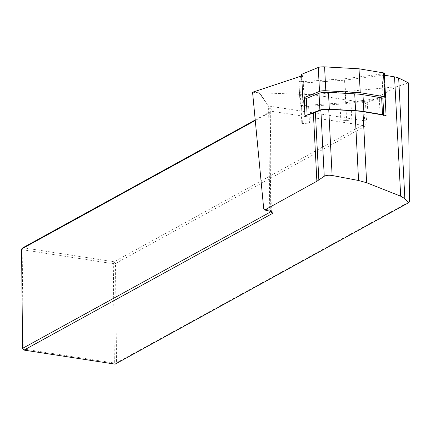 <?xml version="1.0" encoding="UTF-8"?>
<svg xmlns="http://www.w3.org/2000/svg" width="431" height="431" viewBox="0 0 431 431"><rect width="100%" height="100%" fill="white"/><g stroke="black" fill="none" stroke-linecap="round" stroke-linejoin="round"><path stroke-width="0.32" stroke-dasharray="2.15 1.62" d="M304.97 115.901L304.426 117.232L303.564 100.423L301.495 105.541L302.357 122.356L301.856 123.595L309.469 123.083L308.607 106.268L340.005 104.151L340.867 120.966L351.847 119.91A32.971 5.231 -2.9 0 1 340.867 120.966M304.038 97.724L302.896 75.511L299.782 83.205L301.856 123.595M299.782 83.205L344.568 80.188L345.166 91.841M345.242 93.317L346.643 120.578M351.847 119.91L350.985 103.095L379.318 99.459L380.18 116.268L386.074 115.513M344.568 80.188L384.005 75.123L385.12 96.867M383.768 115.163L383.762 115.125A6.433 1.024 -2.9 0 1 383.768 115.163A6.433 1.024 -2.9 0 1 380.18 116.268M309.469 123.083A6.433 1.024 -2.9 0 1 302.341 122.431A6.433 1.024 -2.9 0 1 302.357 122.356M409.45 201.708L116.532 362.827L115.492 263.524L363.683 127.01A5.899 2.731 -81.2 0 0 366.436 120.815L364.26 120.75L365.601 102.826L312.987 94.718L259.527 92.8L268.863 106.053L364.26 120.75A4.288 1.988 98.8 0 1 362.255 125.254L114.064 261.768L22.945 247.728L22.186 249.689L113.31 263.734L114.35 363.037L23.226 348.991L22.186 249.689L21.55 249.048M408.308 82.79L396.574 86.782L367.799 102.61L366.436 120.815M365.601 102.826L367.799 102.61M384.005 75.123L384.425 75.193M396.574 86.782L312.987 94.718M252.566 92.25L259.527 92.8M301.684 75.915L302.896 75.511M116.532 362.827L115.136 364.141L114.35 363.037L116.532 362.827M271.196 211.508A4.288 1.277 179.4 0 0 271.315 211.212A4.288 1.277 179.4 0 0 271.094 210.813A4.288 1.277 179.4 0 0 269.714 210.236L263.724 208.857M259.106 92.778L268.621 106.279L268.863 106.053C271.315 108.795 272.074 110.519 271.137 111.214L269.919 112.41L270.259 111.187L271.315 211.212M255.222 119.969L271.137 111.214L362.255 125.254L363.683 127.01M270.738 211.389L269.714 210.236L268.621 106.279L270.259 111.187M271.137 111.214L269.741 112.534L255.271 120.491M114.064 261.768L115.492 263.524L113.31 263.734L114.064 261.768M22.59 348.35L24.017 350.101M304.426 117.232A32.971 5.231 -2.9 0 1 307.147 115.33L309.113 114.522M303.564 100.423A32.971 5.231 -2.9 0 1 304.135 99.706M308.607 106.268A6.433 1.024 -2.9 0 1 301.479 105.617A6.433 1.024 -2.9 0 1 301.495 105.541M350.985 103.095A32.971 5.231 -2.9 0 1 340.005 104.151M382.9 98.354A6.433 1.024 -2.9 0 1 379.318 99.459M385.147 97.454A4.288 0.679 -2.9 0 1 383.159 97.875L346.018 102.648L304.852 105.423A4.288 0.679 -2.9 0 1 300.1 104.986A4.288 0.679 -2.9 0 1 300.111 104.938L302.826 98.225M384.323 73.243A4.288 0.679 -2.9 0 1 381.936 73.981L344.789 78.749L346.018 102.648M344.789 78.749L303.623 81.524A4.288 0.679 -2.9 0 1 298.877 81.093A4.288 0.679 -2.9 0 1 298.882 81.039L300.843 76.195M269.741 112.534L270.776 211.395M381.936 73.981L383.159 97.875M303.623 81.524L304.852 105.423M298.882 81.039L300.111 104.938M271.094 210.813L272.64 212.187M302.341 122.431L301.479 105.617M300.1 104.986L298.877 81.093"/><path stroke-width="0.65" d="M309.113 114.522L313.38 113.105A45.573 7.235 177.1 0 0 315.379 112.367L320.858 110.115A5.361 0.851 -2.9 0 1 328.734 109.355L354.993 110.837A31.899 5.064 -2.9 0 1 362.983 111.651L383.757 115.125A6.433 1.024 -2.9 0 0 382.523 114.63L381.661 97.821L362.988 94.696A32.971 5.231 -2.9 0 0 354.724 93.85L355.586 110.665L329.327 109.183A6.433 1.024 -2.9 0 0 319.877 110.094L304.97 115.901L304.038 97.724M345.166 91.841L345.242 93.317M385.12 96.867L386.074 115.513L383.757 115.125L382.9 98.354A6.433 1.024 -2.9 0 0 381.661 97.821M384.425 75.193L394.554 76.885A26.808 4.256 -2.9 0 1 398.664 78.006L408.308 82.79L409.45 201.708L408.825 202.602L404.854 198.653L400.674 196.191L366.63 182.722L358.565 180.497L332.123 175.482C328.778 175.018 326.148 175.277 324.247 176.252L316.877 181.268L264.661 209.994L263.724 208.857L252.566 92.25L301.684 75.915M264.661 209.994L270.738 211.389A5.899 1.756 -0.6 0 1 272.64 212.187A5.899 1.756 -0.6 0 1 272.209 213.587L24.017 350.101L115.136 364.141L408.825 202.602M255.271 120.491L21.55 249.048L22.945 247.728L255.222 119.969M21.55 249.048L22.59 348.35L270.781 211.831A4.288 1.277 179.4 0 0 271.196 211.508M22.59 348.35L24.017 350.101M382.523 114.63L363.85 111.51A32.971 5.231 -2.9 0 0 355.586 110.665M354.724 93.85L328.465 92.374L329.327 109.183M319.877 110.094L319.015 93.285A6.433 1.024 -2.9 0 1 328.465 92.374M319.015 93.285L306.285 98.521L307.141 115.179M304.135 99.706A32.971 5.231 -2.9 0 1 306.285 98.521M300.843 76.195L301.598 74.331L302.826 98.225L319.511 91.361A4.288 0.679 -2.9 0 1 325.809 90.752L360.241 92.692L384.721 96.781A4.288 0.679 -2.9 0 1 385.551 97.142A4.288 0.679 -2.9 0 1 385.147 97.454M301.598 74.331L318.283 67.462A4.288 0.679 -2.9 0 1 324.586 66.859L359.018 68.798L383.498 72.887A4.288 0.679 -2.9 0 1 384.323 73.243L385.551 97.142M359.018 68.798L360.241 92.692M318.848 180.05L315.379 112.367M316.877 181.268L313.38 113.105M324.247 176.252L320.858 110.115M332.123 175.482L328.734 109.355M358.565 180.497L354.993 110.837M366.63 182.722L362.983 111.651M400.674 196.191L394.554 76.885M270.776 211.395L272.209 213.587M404.854 198.653L398.664 78.006M362.988 94.696L363.85 111.51M383.498 72.887L384.721 96.781M318.283 67.462L319.511 91.361M324.586 66.859L325.809 90.752"/></g></svg>
